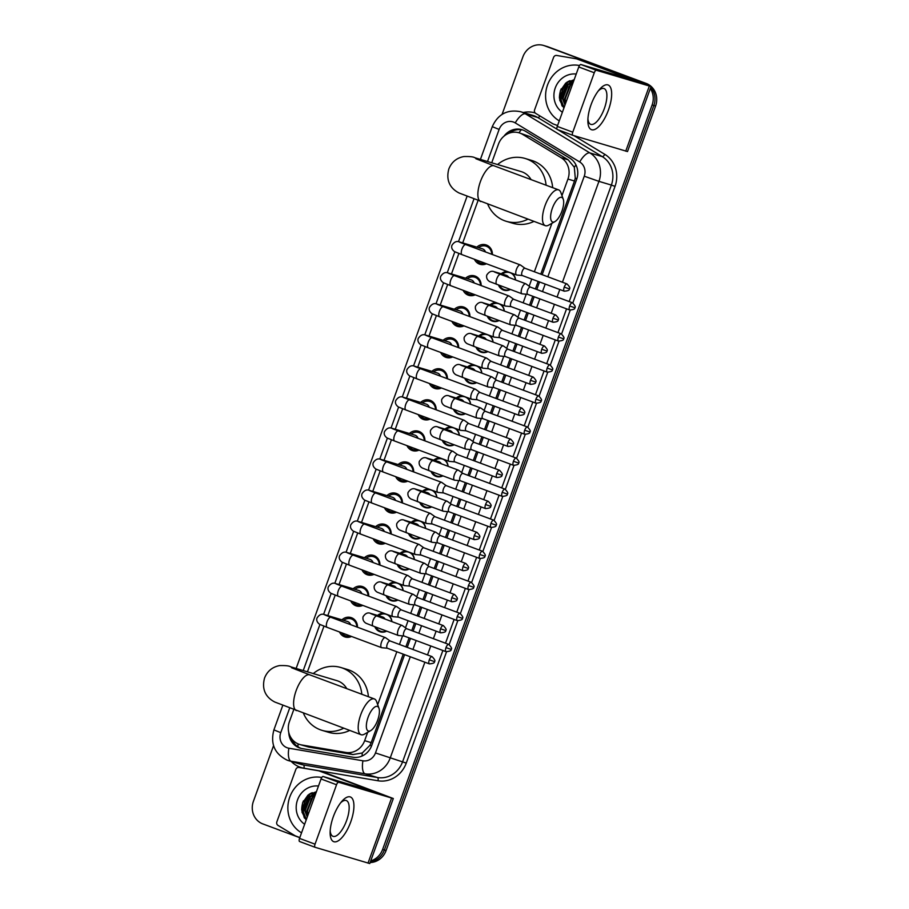 <?xml version="1.0" encoding="UTF-8"?>
<svg xmlns="http://www.w3.org/2000/svg" width="909" height="909" viewBox="0 0 909 909"><rect width="100%" height="100%" fill="white"/><g stroke="black" fill="none" stroke-linecap="round" stroke-linejoin="round"><path stroke-width="1.36" d="M388.529 615.007A9.545 8.817 106.7 0 1 391.87 621.608M386.7 631.13A9.545 8.817 106.7 0 1 380.269 631.823A9.545 8.817 106.7 0 1 379.757 631.653A9.545 8.817 106.7 0 1 374.803 626.699M399.767 583.942A9.545 8.817 106.7 0 1 403.107 590.543M397.937 600.076A9.545 8.817 106.7 0 1 391.518 600.769A9.545 8.817 106.7 0 1 391.006 600.599A9.545 8.817 106.7 0 1 386.052 595.645M411.016 552.888A9.545 8.817 106.7 0 1 414.356 559.49M409.186 569.011A9.545 8.817 106.7 0 1 402.755 569.704A9.545 8.817 106.7 0 1 402.244 569.534A9.545 8.817 106.7 0 1 397.29 564.58M422.253 521.823A9.545 8.817 106.7 0 1 425.594 528.424M420.424 537.958A9.545 8.817 106.7 0 1 414.004 538.651A9.545 8.817 106.7 0 1 413.493 538.48A9.545 8.817 106.7 0 1 408.539 533.526M433.491 490.769A9.545 8.817 106.7 0 1 436.843 497.371M431.673 506.904A9.545 8.817 106.7 0 1 425.242 507.586A9.545 8.817 106.7 0 1 424.73 507.415A9.545 8.817 106.7 0 1 419.776 502.461M444.74 459.704A9.545 8.817 106.7 0 1 448.08 466.317M442.91 475.839A9.545 8.817 106.7 0 1 436.49 476.532A9.545 8.817 106.7 0 1 435.979 476.361A9.545 8.817 106.7 0 1 431.025 471.407M455.977 428.65A9.545 8.817 106.7 0 1 459.329 435.252M454.159 444.785A9.545 8.817 106.7 0 1 447.728 445.478A9.545 8.817 106.7 0 1 447.217 445.308A9.545 8.817 106.7 0 1 442.263 440.342M467.226 397.597A9.545 8.817 106.7 0 1 470.567 404.198M465.397 413.72A9.545 8.817 106.7 0 1 458.977 414.413A9.545 8.817 106.7 0 1 458.466 414.243A9.545 8.817 106.7 0 1 453.5 409.289M478.464 366.532A9.545 8.817 106.7 0 1 481.815 373.133M476.646 382.666A9.545 8.817 106.7 0 1 470.214 383.359A9.545 8.817 106.7 0 1 469.703 383.189A9.545 8.817 106.7 0 1 464.749 378.235M489.712 335.478A9.545 8.817 106.7 0 1 493.053 342.079M487.883 351.613A9.545 8.817 106.7 0 1 481.463 352.294A9.545 8.817 106.7 0 1 480.952 352.124A9.545 8.817 106.7 0 1 475.986 347.17M500.95 304.413A9.545 8.817 106.7 0 1 504.302 311.026M499.132 320.547A9.545 8.817 106.7 0 1 492.701 321.241A9.545 8.817 106.7 0 1 492.189 321.07A9.545 8.817 106.7 0 1 487.235 316.116M512.199 273.359A9.545 8.817 106.7 0 1 515.539 279.961M510.369 289.494A9.545 8.817 106.7 0 1 503.95 290.187A9.545 8.817 106.7 0 1 503.438 290.016A9.545 8.817 106.7 0 1 498.473 285.051M341.943 619.836A10.147 9.385 106.7 0 1 350.942 617.541A10.147 9.385 106.7 0 1 351.488 617.722A10.147 9.385 106.7 0 1 357.476 627.221M351.544 636.459A10.147 9.385 106.7 0 1 345.125 636.993A10.147 9.385 106.7 0 1 344.579 636.811A10.147 9.385 106.7 0 1 339.489 631.971M353.181 588.782A10.147 9.385 106.7 0 1 362.191 586.487A10.147 9.385 106.7 0 1 362.725 586.669A10.147 9.385 106.7 0 1 368.713 596.156M362.793 605.405A10.147 9.385 106.7 0 1 356.362 605.928A10.147 9.385 106.7 0 1 355.817 605.746A10.147 9.385 106.7 0 1 350.726 600.906M364.429 557.728A10.147 9.385 106.7 0 1 373.429 555.422A10.147 9.385 106.7 0 1 373.974 555.604A10.147 9.385 106.7 0 1 379.962 565.103M374.031 574.352A10.147 9.385 106.7 0 1 367.611 574.874A10.147 9.385 106.7 0 1 367.066 574.693A10.147 9.385 106.7 0 1 361.975 569.852M375.667 526.663A10.147 9.385 106.7 0 1 384.666 524.368A10.147 9.385 106.7 0 1 385.211 524.55A10.147 9.385 106.7 0 1 391.2 534.049M385.28 543.287A10.147 9.385 106.7 0 1 378.848 543.821A10.147 9.385 106.7 0 1 378.303 543.639A10.147 9.385 106.7 0 1 373.213 538.798M386.916 495.61A10.147 9.385 106.7 0 1 395.915 493.314A10.147 9.385 106.7 0 1 396.46 493.496A10.147 9.385 106.7 0 1 402.448 502.984M396.517 512.233A10.147 9.385 106.7 0 1 390.097 512.756A10.147 9.385 106.7 0 1 389.552 512.574A10.147 9.385 106.7 0 1 384.462 507.733M398.153 464.544A10.147 9.385 106.7 0 1 407.152 462.249A10.147 9.385 106.7 0 1 407.698 462.431A10.147 9.385 106.7 0 1 413.686 471.93M407.755 481.168A10.147 9.385 106.7 0 1 401.335 481.702A10.147 9.385 106.7 0 1 400.789 481.52A10.147 9.385 106.7 0 1 395.699 476.68M409.402 433.491A10.147 9.385 106.7 0 1 418.401 431.196A10.147 9.385 106.7 0 1 418.947 431.377A10.147 9.385 106.7 0 1 424.935 440.865M419.004 450.114A10.147 9.385 106.7 0 1 412.584 450.637A10.147 9.385 106.7 0 1 412.038 450.455A10.147 9.385 106.7 0 1 406.948 445.615M420.64 402.437A10.147 9.385 106.7 0 1 429.639 400.13A10.147 9.385 106.7 0 1 430.184 400.312A10.147 9.385 106.7 0 1 436.172 409.811M430.241 419.06A10.147 9.385 106.7 0 1 423.821 419.583A10.147 9.385 106.7 0 1 423.276 419.401A10.147 9.385 106.7 0 1 418.185 414.561M431.889 371.372A10.147 9.385 106.7 0 1 440.888 369.077A10.147 9.385 106.7 0 1 441.433 369.259A10.147 9.385 106.7 0 1 447.421 378.746M441.49 387.995A10.147 9.385 106.7 0 1 435.07 388.529A10.147 9.385 106.7 0 1 434.525 388.348A10.147 9.385 106.7 0 1 429.434 383.507M443.126 340.318A10.147 9.385 106.7 0 1 452.125 338.023A10.147 9.385 106.7 0 1 452.671 338.205A10.147 9.385 106.7 0 1 458.659 347.692M452.727 356.942A10.147 9.385 106.7 0 1 446.308 357.464A10.147 9.385 106.7 0 1 445.762 357.282A10.147 9.385 106.7 0 1 440.672 352.442M454.375 309.253A10.147 9.385 106.7 0 1 463.374 306.958A10.147 9.385 106.7 0 1 463.92 307.14A10.147 9.385 106.7 0 1 469.908 316.639M463.976 325.877A10.147 9.385 106.7 0 1 457.557 326.411A10.147 9.385 106.7 0 1 457.011 326.229A10.147 9.385 106.7 0 1 451.921 321.388M465.613 278.199A10.147 9.385 106.7 0 1 474.612 275.904A10.147 9.385 106.7 0 1 475.157 276.086A10.147 9.385 106.7 0 1 481.145 285.574M475.214 294.823A10.147 9.385 106.7 0 1 468.794 295.345A10.147 9.385 106.7 0 1 468.249 295.164A10.147 9.385 106.7 0 1 463.158 290.323M476.85 247.146A10.147 9.385 106.7 0 1 485.861 244.839A10.147 9.385 106.7 0 1 486.406 245.021A10.147 9.385 106.7 0 1 492.394 254.52M486.463 263.769A10.147 9.385 106.7 0 1 480.032 264.292A10.147 9.385 106.7 0 1 479.498 264.11A10.147 9.385 106.7 0 1 474.407 259.27M540.775 274.154L574.488 181.016L575.272 178.164L574.318 167.256L568.205 159.836L529.72 136.509L519.084 132.816A17.896 16.544 -73.3 0 0 498.45 144.167L491.712 162.791M561.955 195.594L567.943 179.062A17.896 16.544 -73.3 0 0 561.126 157.712L522.641 134.396A17.896 16.544 -73.3 0 0 520.039 133.134A17.896 16.544 -73.3 0 0 519.084 132.816M293.766 709.611L289.426 721.587A17.896 16.544 -73.3 0 0 299.8 744.516L308.708 747.062L352.908 754.561L362.293 752.97L369.963 745.312L371.19 742.619L403.221 654.139M405.857 646.844L409.095 637.891M411.743 630.607L414.459 623.085M417.106 615.791L420.344 606.837M422.98 599.542L425.707 592.02M428.344 584.737L431.582 575.772M434.229 568.489L436.945 560.967M439.581 553.672L442.831 544.718M445.467 537.424L448.194 529.902M450.83 522.618L454.068 513.665M456.716 506.37L459.431 498.848M462.067 491.553L465.317 482.599M467.953 475.316L470.68 467.794M473.316 460.499L476.555 451.546M479.191 444.251L481.918 436.729M484.554 429.446L487.803 420.481M490.44 413.197L493.167 405.675M495.803 398.381L499.041 389.427M501.677 382.132L504.404 374.61M507.04 367.327L510.29 358.373M512.926 351.079L515.653 343.557M518.289 336.262L521.527 327.308M524.163 320.025L526.89 312.503M529.527 305.208L532.776 296.254M535.412 288.96L538.139 281.438M299.8 744.516A17.896 16.544 -73.3 0 0 301.629 744.937L345.84 752.447A17.896 16.544 -73.3 0 0 364.645 740.665L367.656 732.347M377.678 704.645L396.824 651.753M399.46 644.47L402.573 635.88M405.482 627.835L408.073 620.699M410.709 613.405L413.822 604.815M416.731 596.77L419.31 589.634M421.946 582.351L425.06 573.761M427.969 565.716L430.559 558.581M433.195 551.286L436.297 542.707M439.217 534.651L441.797 527.527M444.433 520.232L447.546 511.642M450.455 503.597L453.046 496.462M455.682 489.178L458.784 480.588M461.704 472.544L464.283 465.408M466.919 458.113L470.033 449.523M472.941 441.479L475.532 434.343M478.168 427.06L481.27 418.47M484.19 410.425L486.769 403.289M489.406 395.994L492.519 387.416M495.428 379.36L498.007 372.236M500.654 364.941L503.756 356.351M506.677 348.306L509.256 341.17M511.892 333.887L515.005 325.297M517.914 317.252L520.493 310.117M523.141 302.822L526.243 294.232M529.163 286.187L531.742 279.052M534.378 271.768L551.922 223.296M478.032 200.571L462.704 242.908M458.886 253.463L451.466 273.961M447.648 284.528L440.229 305.026M436.4 315.582L428.98 336.08M425.162 346.636L417.742 367.145M413.913 377.701L406.493 398.199M402.676 408.755L395.256 429.253M391.427 439.82L384.007 460.318M380.189 470.873L372.77 491.371M368.94 501.927L361.521 522.436M357.703 532.992L350.283 553.49M346.454 564.046L339.034 584.544M335.216 595.111L327.797 615.609M323.968 626.165L307.447 671.831M501.234 273.802A9.545 8.817 106.7 0 1 507.381 271.564M489.985 304.867A9.545 8.817 106.7 0 1 496.132 302.617M478.748 335.921A9.545 8.817 106.7 0 1 484.895 333.683M467.499 366.986A9.545 8.817 106.7 0 1 473.646 364.736M456.261 398.04A9.545 8.817 106.7 0 1 462.408 395.801M445.012 429.105A9.545 8.817 106.7 0 1 451.159 426.855M433.775 460.159A9.545 8.817 106.7 0 1 439.922 457.909M422.526 491.212A9.545 8.817 106.7 0 1 428.673 488.974M411.288 522.277A9.545 8.817 106.7 0 1 417.436 520.028M400.04 553.331A9.545 8.817 106.7 0 1 406.187 551.093M388.802 584.396A9.545 8.817 106.7 0 1 394.949 582.146M377.565 615.45A9.545 8.817 106.7 0 1 383.7 613.2M650.333 88.503A17.896 16.544 106.7 0 1 652.117 104.978L382.609 849.483L384.348 850.006A17.896 16.544 106.7 0 1 370.383 861.846A17.896 16.544 106.7 0 0 384.348 850.006L653.855 105.501L384.348 850.006L386.086 850.529A17.896 16.544 106.7 0 1 370.133 862.527M502.075 114.386L522.914 56.812A17.896 16.544 106.7 0 1 543.548 45.45A17.896 16.544 106.7 0 1 544.502 45.768L644.436 82.901A17.896 16.544 106.7 0 1 648.924 85.503A17.896 16.544 106.7 0 0 644.436 82.901L546.241 46.291L646.174 83.423A17.896 16.544 106.7 0 1 655.594 106.023L386.086 850.529M650.764 87.309A17.896 16.544 106.7 0 1 653.855 105.501A17.896 16.544 106.7 0 0 650.764 87.309M543.548 45.45L545.286 45.973A17.896 16.544 106.7 0 1 546.241 46.291A17.896 16.544 106.7 0 0 545.286 45.973L547.025 46.495A17.896 16.544 106.7 0 1 547.991 46.814L646.174 83.423M542.162 274.666L576.624 179.459A17.896 16.544 -73.3 0 0 569.807 158.121L525.55 131.305A17.896 16.544 -73.3 0 0 522.948 130.044A17.896 16.544 -73.3 0 0 521.993 129.714A17.896 16.544 -73.3 0 0 503.995 136.168M509.222 133.134A17.896 16.544 106.7 0 1 522.857 130.01M301.686 810.169A23.85 22.055 106.7 0 1 303.436 800.863A23.85 22.055 106.7 0 0 301.686 810.169M559.421 98.183A23.85 22.055 106.7 0 1 561.171 88.866A23.85 22.055 106.7 0 0 559.421 98.183M642.697 82.378A17.896 16.544 106.7 0 1 646.708 84.605M299.777 837.689L262.826 823.918A17.896 16.544 106.7 0 1 253.406 801.318L273.552 745.664M382.609 849.483A17.896 16.544 106.7 0 1 370.736 860.88M304.606 818.259A23.85 22.055 106.7 0 1 303.845 815.282M303.606 813.714A23.85 22.055 106.7 0 1 309.73 793.852M562.341 106.273A23.85 22.055 106.7 0 1 561.58 103.296M561.342 101.717A23.85 22.055 106.7 0 1 567.466 81.867M288.755 732.336A17.896 16.544 -73.3 0 0 300.265 748.164A17.896 16.544 -73.3 0 0 302.095 748.584L352.931 757.22A17.896 16.544 -73.3 0 0 371.747 745.437L404.607 654.662M407.243 647.367L410.482 638.413M413.129 631.119L415.845 623.597M418.481 616.302L421.731 607.348M424.367 600.065L427.094 592.543M429.73 585.248L432.968 576.295M435.616 569L438.331 561.478M440.967 554.195L444.217 545.241M446.853 537.946L449.58 530.424M452.216 523.13L455.454 514.176M458.091 506.881L460.818 499.359M463.454 492.076L466.703 483.122M469.339 475.827L472.066 468.305M474.703 461.011L477.941 452.057M480.577 444.774L483.304 437.252M485.94 429.957L489.19 421.003M491.826 413.709L494.553 406.187M497.189 398.903L500.427 389.938M503.063 382.655L505.79 375.133M508.426 367.838L511.676 358.885M514.312 351.59L517.039 344.068M519.675 336.784L522.914 327.831M525.55 320.536L528.277 313.014M530.913 305.719L534.162 296.766M536.799 289.482L539.514 281.96M301.152 748.391A17.896 16.544 106.7 0 1 291.596 738.631M591.055 104.728A23.85 9.079 -69.6 0 1 599.554 89.389A23.85 9.079 -69.6 0 1 610.643 87.707A23.85 9.079 -69.6 0 1 608.473 109.944A23.85 9.079 -69.6 0 1 595.418 129.146A23.85 9.079 -69.6 0 1 587.862 120.761A23.85 9.079 -69.6 0 1 591.055 104.728M587.918 118.806A19.089 7.261 110.4 0 0 590.714 124.328A19.089 7.261 110.4 0 0 604.349 108.535A19.089 7.261 110.4 0 0 604.042 88.559A19.089 7.261 110.4 0 0 598.327 90.911M557.569 125.567L553.217 123.942A2.977 2.761 -73.3 0 1 552.786 123.738L535.731 113.409A2.977 2.761 -73.3 0 1 534.594 109.853L553.57 57.426A2.977 2.761 -73.3 0 1 556.706 55.46L576.295 58.79A2.977 2.761 -73.3 0 1 576.76 58.915L634.221 80.435L580.874 64.505L596.384 70.277A2.977 1.136 110.4 0 0 594.281 72.754L578.772 66.982A2.977 1.136 -69.6 0 1 580.874 64.505M582.964 60.767A2.977 2.761 106.7 0 1 583.283 60.869L651.049 86.525L596.384 70.277M651.049 86.525L627.505 151.564L572.84 135.316A2.977 1.136 110.4 0 0 572.84 135.316A2.977 1.136 110.4 0 1 572.772 132.18L594.281 72.754M572.784 135.293L557.342 129.532A2.977 1.136 -69.6 0 1 557.308 129.521A2.977 1.136 -69.6 0 1 557.262 126.408L578.772 66.982M559.274 120.852A29.815 27.565 106.7 0 1 547.548 84.946A29.815 27.565 106.7 0 1 579.499 65.516M573.443 81.708L568.352 84.594L562.921 98.502L565.137 104.66M573.568 81.344L567.807 84.423L562.376 98.331L564.989 105.069M572.738 83.662L570.534 85.241L565.091 99.149L565.909 102.524M572.943 83.083L569.988 85.082L564.546 98.99L565.682 103.149M571.511 87.048L567.193 98.967M571.897 85.969L566.784 100.092M562.376 112.284A20.873 19.294 106.7 0 1 555.263 87.934A20.873 19.294 106.7 0 1 576.215 74.038M574.181 79.674L565.75 83.083L560.353 90.809L559.717 100.16L563.875 108.126M573.204 82.378L570.363 84.764M565.171 101.785L565.568 103.467M574.034 80.072L568.193 84.117M568.67 81.196L567.159 82.378L560.626 99.32L564.012 107.751M573.068 82.742L571.841 83.708M569.023 86.73L565.148 99.513M573.954 80.31L569.67 83.06M566.841 86.082L562.966 98.865M569.909 80.651L567.432 82.458L560.898 99.399L564.08 107.557M552.354 208.275A13.124 4.988 110.4 0 0 554.888 221.626A13.124 4.988 110.4 0 0 561.932 211.138A13.124 4.988 110.4 0 0 563.25 199.219A13.124 4.988 110.4 0 0 552.354 208.275M554.888 221.626L548.695 225.125A19.089 7.261 -69.6 0 1 545.309 225.659A19.089 7.261 -69.6 0 1 545.014 205.695A19.089 7.261 -69.6 0 1 558.649 189.89A19.089 7.261 -69.6 0 1 560.853 192.526L563.25 199.219M531.049 179.607A19.089 17.646 -73.3 0 0 522.209 171.949A19.089 17.646 -73.3 0 0 521.187 171.608L474.907 157.757C473.453 156.78 469.76 156.371 463.829 156.553C456.602 157.95 451.614 162.075 448.853 168.926C444.762 183.868 454.114 190.492 459.17 193.038L545.309 225.659M527.936 219.183A32.804 30.327 106.7 0 1 506.313 221.319A32.804 30.327 106.7 0 1 504.552 220.728A32.804 30.327 106.7 0 1 487.724 204.184M497.564 164.54A32.804 30.327 106.7 0 1 525.129 158.473A32.804 30.327 106.7 0 1 526.879 159.064A32.804 30.327 106.7 0 1 546.104 185.22M525.129 158.473L531.651 160.427A32.804 30.327 106.7 0 1 533.413 161.018A32.804 30.327 106.7 0 1 552.672 187.674M533.924 221.41A32.804 30.327 106.7 0 1 512.846 223.273L506.313 221.319M368.088 717.315A13.124 4.988 110.4 0 0 370.622 730.666A13.124 4.988 110.4 0 0 377.667 720.178A13.124 4.988 110.4 0 0 378.973 708.259A13.124 4.988 110.4 0 0 368.088 717.315M370.622 730.666L364.429 734.165A19.089 7.261 -69.6 0 1 361.043 734.699A19.089 7.261 -69.6 0 1 360.737 714.735A19.089 7.261 -69.6 0 1 374.372 698.941A19.089 7.261 -69.6 0 1 376.576 701.566L378.973 708.259M346.772 688.647A19.089 17.646 -73.3 0 0 337.943 681A19.089 17.646 -73.3 0 0 336.921 680.659L290.63 666.797C289.187 665.82 285.494 665.422 279.552 665.593C272.336 666.99 267.348 671.115 264.576 677.966C260.497 692.908 269.837 699.532 274.904 702.078L361.043 734.699M343.67 728.223A32.804 30.327 106.7 0 1 322.047 730.359A32.804 30.327 106.7 0 1 320.286 729.768A32.804 30.327 106.7 0 1 303.447 713.235M313.287 673.58A32.804 30.327 106.7 0 1 340.852 667.513A32.804 30.327 106.7 0 1 342.613 668.104A32.804 30.327 106.7 0 1 361.827 694.26M340.852 667.513L347.386 669.467A32.804 30.327 106.7 0 1 349.147 670.058A32.804 30.327 106.7 0 1 368.406 696.714M349.647 730.461A32.804 30.327 106.7 0 1 328.569 732.313L322.047 730.359M491.712 254.27A8.942 8.272 -73.3 0 0 486.429 246.294A8.942 8.272 -73.3 0 0 485.951 246.123A8.942 8.272 -73.3 0 0 478.588 247.657M476.532 260.065A8.942 8.272 -73.3 0 0 480.338 263.11A8.942 8.272 -73.3 0 0 480.816 263.269A8.942 8.272 -73.3 0 0 485.19 263.292M485.486 251.941A5.363 4.965 -73.3 0 0 482.304 248.771L459.488 241.942A5.363 4.965 -73.3 0 1 461.113 242.805M520.664 265.212A5.363 2.045 110.4 0 0 520.471 265.019A5.363 2.045 110.4 0 0 520.278 264.917A5.363 2.045 110.4 0 0 520.232 264.905A5.363 2.045 110.4 0 0 516.448 269.359A5.363 2.045 110.4 0 0 516.528 274.972A5.363 2.045 110.4 0 0 516.585 274.995A5.363 2.045 110.4 0 0 516.732 275.018A5.363 2.045 110.4 0 0 516.903 275.018M525.061 268.314A3.875 1.477 110.4 0 0 524.925 268.246A3.875 1.477 110.4 0 0 524.891 268.235A3.875 1.477 110.4 0 0 522.164 271.45A3.875 1.477 110.4 0 0 522.221 275.507A3.875 1.477 110.4 0 0 522.255 275.518A3.875 1.477 110.4 0 0 522.368 275.541M480.463 285.324A8.942 8.272 -73.3 0 0 475.18 277.347A8.942 8.272 -73.3 0 0 474.703 277.188A8.942 8.272 -73.3 0 0 467.34 278.711M465.283 291.119A8.942 8.272 -73.3 0 0 469.101 294.164A8.942 8.272 -73.3 0 0 469.578 294.323A8.942 8.272 -73.3 0 0 473.941 294.346M474.248 283.006A5.363 4.965 -73.3 0 0 471.067 279.836L448.251 273.007A5.363 4.965 -73.3 0 1 449.864 273.87M509.426 296.266A5.363 2.045 110.4 0 0 509.222 296.073A5.363 2.045 110.4 0 0 509.04 295.97A5.363 2.045 110.4 0 0 508.995 295.959A5.363 2.045 110.4 0 0 505.199 300.413A5.363 2.045 110.4 0 0 505.29 306.038A5.363 2.045 110.4 0 0 505.336 306.049A5.363 2.045 110.4 0 0 505.495 306.083A5.363 2.045 110.4 0 0 505.665 306.083M513.824 299.368A3.875 1.477 110.4 0 0 513.687 299.3A3.875 1.477 110.4 0 0 513.653 299.288A3.875 1.477 110.4 0 0 510.915 302.504A3.875 1.477 110.4 0 0 510.972 306.56A3.875 1.477 110.4 0 0 511.017 306.572A3.875 1.477 110.4 0 0 511.131 306.594M469.226 316.377A8.942 8.272 -73.3 0 0 463.942 308.401A8.942 8.272 -73.3 0 0 463.465 308.242A8.942 8.272 -73.3 0 0 456.102 309.776M454.046 322.172A8.942 8.272 -73.3 0 0 457.852 325.229A8.942 8.272 -73.3 0 0 458.329 325.388A8.942 8.272 -73.3 0 0 462.704 325.399M462.999 314.059A5.363 4.965 -73.3 0 0 459.829 310.889L437.002 304.061A5.363 4.965 -73.3 0 1 438.627 304.924M498.177 327.331A5.363 2.045 110.4 0 0 497.984 327.138A5.363 2.045 110.4 0 0 497.791 327.035A5.363 2.045 110.4 0 0 497.746 327.013A5.363 2.045 110.4 0 0 493.962 331.478A5.363 2.045 110.4 0 0 494.041 337.091A5.363 2.045 110.4 0 0 494.098 337.114A5.363 2.045 110.4 0 0 494.246 337.137A5.363 2.045 110.4 0 0 494.416 337.137M502.575 330.433A3.875 1.477 110.4 0 0 502.438 330.353A3.875 1.477 110.4 0 0 502.404 330.342A3.875 1.477 110.4 0 0 499.677 333.569A3.875 1.477 110.4 0 0 499.734 337.625A3.875 1.477 110.4 0 0 499.768 337.637A3.875 1.477 110.4 0 0 499.882 337.659M457.977 347.443A8.942 8.272 -73.3 0 0 452.693 339.466A8.942 8.272 -73.3 0 0 452.216 339.307A8.942 8.272 -73.3 0 0 444.853 340.83M442.797 353.237A8.942 8.272 -73.3 0 0 446.614 356.283A8.942 8.272 -73.3 0 0 447.092 356.442A8.942 8.272 -73.3 0 0 451.455 356.464M451.762 345.125A5.363 4.965 -73.3 0 0 448.58 341.943L425.764 335.114A5.363 4.965 -73.3 0 1 427.378 335.978M486.94 358.385A5.363 2.045 110.4 0 0 486.735 358.191A5.363 2.045 110.4 0 0 486.554 358.089A5.363 2.045 110.4 0 0 486.508 358.078A5.363 2.045 110.4 0 0 482.713 362.532A5.363 2.045 110.4 0 0 482.804 368.145A5.363 2.045 110.4 0 0 482.849 368.168A5.363 2.045 110.4 0 0 483.009 368.202A5.363 2.045 110.4 0 0 483.179 368.202M491.337 361.487A3.875 1.477 110.4 0 0 491.201 361.418A3.875 1.477 110.4 0 0 491.167 361.407A3.875 1.477 110.4 0 0 488.428 364.623A3.875 1.477 110.4 0 0 488.485 368.679A3.875 1.477 110.4 0 0 488.531 368.69A3.875 1.477 110.4 0 0 488.644 368.713M446.739 378.496A8.942 8.272 -73.3 0 0 441.456 370.52A8.942 8.272 -73.3 0 0 440.979 370.361A8.942 8.272 -73.3 0 0 433.616 371.895M431.559 384.291A8.942 8.272 -73.3 0 0 435.366 387.336A8.942 8.272 -73.3 0 0 435.843 387.495A8.942 8.272 -73.3 0 0 440.217 387.518M440.513 376.178A5.363 4.965 -73.3 0 0 437.343 373.008L414.515 366.179A5.363 4.965 -73.3 0 1 416.14 367.043M475.691 389.45A5.363 2.045 110.4 0 0 475.498 389.245A5.363 2.045 110.4 0 0 475.305 389.154A5.363 2.045 110.4 0 0 475.259 389.132A5.363 2.045 110.4 0 0 471.476 393.597A5.363 2.045 110.4 0 0 471.555 399.21A5.363 2.045 110.4 0 0 471.612 399.221A5.363 2.045 110.4 0 0 471.771 399.256A5.363 2.045 110.4 0 0 471.93 399.256M480.088 392.552A3.875 1.477 110.4 0 0 479.952 392.472A3.875 1.477 110.4 0 0 479.918 392.461A3.875 1.477 110.4 0 0 477.191 395.688A3.875 1.477 110.4 0 0 477.248 399.744A3.875 1.477 110.4 0 0 477.282 399.755A3.875 1.477 110.4 0 0 477.395 399.778M435.502 409.561A8.942 8.272 -73.3 0 0 430.207 401.585A8.942 8.272 -73.3 0 0 429.73 401.414A8.942 8.272 -73.3 0 0 422.367 402.948M420.31 415.356A8.942 8.272 -73.3 0 0 424.128 418.401A8.942 8.272 -73.3 0 0 424.605 418.56A8.942 8.272 -73.3 0 0 428.968 418.583M429.275 407.232A5.363 4.965 -73.3 0 0 426.094 404.062L403.278 397.233A5.363 4.965 -73.3 0 1 404.891 398.097M464.454 420.503A5.363 2.045 110.4 0 0 464.249 420.31A5.363 2.045 110.4 0 0 464.067 420.208A5.363 2.045 110.4 0 0 460.227 424.651A5.363 2.045 110.4 0 0 460.318 430.264A5.363 2.045 110.4 0 0 460.363 430.287A5.363 2.045 110.4 0 0 460.522 430.309A5.363 2.045 110.4 0 0 460.693 430.309M468.851 423.605A3.875 1.477 110.4 0 0 468.714 423.537A3.875 1.477 110.4 0 0 465.942 426.741A3.875 1.477 110.4 0 0 466.01 430.798A3.875 1.477 110.4 0 0 466.158 430.832M464.067 420.208A5.363 2.045 110.4 0 0 464.022 420.197L409.595 399.903A5.363 2.045 110.4 0 0 405.766 404.346A5.363 2.045 110.4 0 0 405.653 404.664A5.363 2.045 110.4 0 0 405.846 409.959L460.318 430.264M468.714 423.537A3.875 1.477 110.4 0 0 468.68 423.526L510.778 439.217A3.875 1.477 110.4 0 0 508.017 442.422A3.875 1.477 110.4 0 0 508.074 446.478L466.01 430.798A3.875 1.477 110.4 0 0 466.044 430.809M424.253 440.615A8.942 8.272 -73.3 0 0 418.969 432.639A8.942 8.272 -73.3 0 0 418.492 432.479A8.942 8.272 -73.3 0 0 411.129 434.013M409.073 446.41A8.942 8.272 -73.3 0 0 412.879 449.455A8.942 8.272 -73.3 0 0 413.356 449.614A8.942 8.272 -73.3 0 0 417.731 449.637M418.026 438.297A5.363 4.965 -73.3 0 0 414.856 435.127L392.04 428.298A5.363 4.965 -73.3 0 1 393.654 429.162M453.205 451.557A5.363 2.045 110.4 0 0 453.012 451.364A5.363 2.045 110.4 0 0 452.818 451.262A5.363 2.045 110.4 0 0 448.989 455.704A5.363 2.045 110.4 0 0 449.069 461.329A5.363 2.045 110.4 0 0 449.126 461.34A5.363 2.045 110.4 0 0 449.285 461.374A5.363 2.045 110.4 0 0 449.444 461.374M457.602 454.659A3.875 1.477 110.4 0 0 457.466 454.591A3.875 1.477 110.4 0 0 457.432 454.58A3.875 1.477 110.4 0 0 454.705 457.795A3.875 1.477 110.4 0 0 454.761 461.852A3.875 1.477 110.4 0 0 454.795 461.863A3.875 1.477 110.4 0 0 454.909 461.886M452.818 451.262A5.363 2.045 110.4 0 0 452.773 451.25L398.358 430.957A5.363 2.045 110.4 0 0 394.517 435.4A5.363 2.045 110.4 0 0 394.404 435.718A5.363 2.045 110.4 0 0 394.597 441.013L449.069 461.329M413.016 471.669A8.942 8.272 -73.3 0 0 407.732 463.692A8.942 8.272 -73.3 0 0 407.243 463.533A8.942 8.272 -73.3 0 0 399.88 465.067M397.824 477.475A8.942 8.272 -73.3 0 0 401.642 480.52A8.942 8.272 -73.3 0 0 402.119 480.679A8.942 8.272 -73.3 0 0 406.482 480.702M406.789 469.351A5.363 4.965 -73.3 0 0 403.607 466.181L380.791 459.352A5.363 4.965 -73.3 0 1 382.405 460.215M441.967 482.622A5.363 2.045 110.4 0 0 441.763 482.429A5.363 2.045 110.4 0 0 441.581 482.327A5.363 2.045 110.4 0 0 441.535 482.304A5.363 2.045 110.4 0 0 437.74 486.769A5.363 2.045 110.4 0 0 437.831 492.383A5.363 2.045 110.4 0 0 438.036 492.428A5.363 2.045 110.4 0 0 438.206 492.428M437.831 492.383A5.363 2.045 110.4 0 0 437.877 492.405L383.359 472.078A5.363 2.045 110.4 0 1 383.166 466.772A5.363 2.045 110.4 0 1 383.28 466.453A5.363 2.045 110.4 0 1 387.109 462.011L380.962 459.613M446.364 485.724A3.875 1.477 110.4 0 0 446.228 485.645A3.875 1.477 110.4 0 0 443.456 488.86A3.875 1.477 110.4 0 0 443.524 492.917A3.875 1.477 110.4 0 0 443.672 492.951M446.228 485.645A3.875 1.477 110.4 0 0 446.194 485.633L488.292 501.336A3.875 1.477 110.4 0 0 485.531 504.54A3.875 1.477 110.4 0 0 485.588 508.597L443.524 492.917A3.875 1.477 110.4 0 0 443.558 492.928M401.767 502.734A8.942 8.272 -73.3 0 0 396.483 494.757A8.942 8.272 -73.3 0 0 396.006 494.598A8.942 8.272 -73.3 0 0 388.643 496.121M386.586 508.529A8.942 8.272 -73.3 0 0 390.393 511.574A8.942 8.272 -73.3 0 0 390.87 511.733A8.942 8.272 -73.3 0 0 395.245 511.756M395.54 500.416A5.363 4.965 -73.3 0 0 392.37 497.246L369.554 490.406A5.363 4.965 -73.3 0 1 371.167 491.269M430.718 513.676A5.363 2.045 110.4 0 0 430.525 513.483A5.363 2.045 110.4 0 0 430.332 513.38A5.363 2.045 110.4 0 0 430.287 513.369A5.363 2.045 110.4 0 0 426.503 517.823A5.363 2.045 110.4 0 0 426.582 523.448A5.363 2.045 110.4 0 0 426.639 523.459A5.363 2.045 110.4 0 0 426.798 523.493A5.363 2.045 110.4 0 0 426.957 523.493M435.116 516.778A3.875 1.477 110.4 0 0 434.979 516.71A3.875 1.477 110.4 0 0 432.218 519.914A3.875 1.477 110.4 0 0 432.275 523.97A3.875 1.477 110.4 0 0 432.423 524.004M434.979 516.71A3.875 1.477 110.4 0 0 434.945 516.698L477.055 532.39A3.875 1.477 110.4 0 0 474.282 535.606A3.875 1.477 110.4 0 0 474.339 539.662L432.275 523.97A3.875 1.477 110.4 0 0 432.309 523.982M390.529 533.788A8.942 8.272 -73.3 0 0 385.246 525.811A8.942 8.272 -73.3 0 0 384.757 525.652A8.942 8.272 -73.3 0 0 377.394 527.186M375.337 539.582A8.942 8.272 -73.3 0 0 379.155 542.628A8.942 8.272 -73.3 0 0 379.632 542.798A8.942 8.272 -73.3 0 0 383.996 542.809M384.302 531.47A5.363 4.965 -73.3 0 0 381.121 528.299L358.305 521.471A5.363 4.965 -73.3 0 1 359.919 522.334M419.481 544.741A5.363 2.045 110.4 0 0 419.276 544.548A5.363 2.045 110.4 0 0 419.094 544.446A5.363 2.045 110.4 0 0 419.049 544.423A5.363 2.045 110.4 0 0 415.265 548.888A5.363 2.045 110.4 0 0 415.345 554.501A5.363 2.045 110.4 0 0 415.39 554.513A5.363 2.045 110.4 0 0 415.549 554.547A5.363 2.045 110.4 0 0 415.72 554.547M423.878 547.843A3.875 1.477 110.4 0 0 423.742 547.763A3.875 1.477 110.4 0 0 423.708 547.752A3.875 1.477 110.4 0 0 420.969 550.979A3.875 1.477 110.4 0 0 421.037 555.035A3.875 1.477 110.4 0 0 421.072 555.047A3.875 1.477 110.4 0 0 421.185 555.069M379.28 564.853A8.942 8.272 -73.3 0 0 373.997 556.876A8.942 8.272 -73.3 0 0 373.519 556.706A8.942 8.272 -73.3 0 0 366.157 558.24M364.1 570.647A8.942 8.272 -73.3 0 0 367.906 573.693A8.942 8.272 -73.3 0 0 368.384 573.852A8.942 8.272 -73.3 0 0 372.758 573.874M373.065 562.523A5.363 4.965 -73.3 0 0 369.883 559.353L347.068 552.524A5.363 4.965 -73.3 0 1 348.681 553.388M408.232 575.795A5.363 2.045 110.4 0 0 408.039 575.602A5.363 2.045 110.4 0 0 407.857 575.499A5.363 2.045 110.4 0 0 407.8 575.488A5.363 2.045 110.4 0 0 404.016 579.942A5.363 2.045 110.4 0 0 404.096 585.555A5.363 2.045 110.4 0 0 404.153 585.578A5.363 2.045 110.4 0 0 404.312 585.601A5.363 2.045 110.4 0 0 404.471 585.601M412.629 578.897A3.875 1.477 110.4 0 0 412.504 578.828A3.875 1.477 110.4 0 0 412.459 578.817A3.875 1.477 110.4 0 0 409.732 582.033A3.875 1.477 110.4 0 0 409.789 586.089A3.875 1.477 110.4 0 0 409.823 586.1A3.875 1.477 110.4 0 0 409.936 586.123M368.043 595.906A8.942 8.272 -73.3 0 0 362.759 587.93A8.942 8.272 -73.3 0 0 362.271 587.771A8.942 8.272 -73.3 0 0 354.908 589.305M352.862 601.701A8.942 8.272 -73.3 0 0 356.669 604.746A8.942 8.272 -73.3 0 0 357.146 604.905A8.942 8.272 -73.3 0 0 361.509 604.928M361.816 593.588A5.363 4.965 -73.3 0 0 358.635 590.418L335.819 583.589A5.363 4.965 -73.3 0 1 337.432 584.453M396.994 606.848A5.363 2.045 110.4 0 0 396.79 606.655A5.363 2.045 110.4 0 0 396.608 606.564A5.363 2.045 110.4 0 0 396.563 606.542A5.363 2.045 110.4 0 0 392.779 611.007A5.363 2.045 110.4 0 0 392.858 616.62A5.363 2.045 110.4 0 0 392.904 616.632A5.363 2.045 110.4 0 0 393.063 616.666A5.363 2.045 110.4 0 0 393.233 616.666M401.392 609.95A3.875 1.477 110.4 0 0 401.255 609.882A3.875 1.477 110.4 0 0 401.221 609.871A3.875 1.477 110.4 0 0 398.483 613.086A3.875 1.477 110.4 0 0 398.551 617.143A3.875 1.477 110.4 0 0 398.585 617.154A3.875 1.477 110.4 0 0 398.699 617.177M356.794 626.96A8.942 8.272 -73.3 0 0 351.51 618.984A8.942 8.272 -73.3 0 0 351.033 618.824A8.942 8.272 -73.3 0 0 343.67 620.358M341.614 632.766A8.942 8.272 -73.3 0 0 345.42 635.811A8.942 8.272 -73.3 0 0 345.897 635.97A8.942 8.272 -73.3 0 0 350.272 635.993M350.579 624.642A5.363 4.965 -73.3 0 0 347.397 621.472L324.581 614.643A5.363 4.965 -73.3 0 1 326.195 615.507M385.757 637.913A5.363 2.045 110.4 0 0 385.552 637.72A5.363 2.045 110.4 0 0 385.371 637.618A5.363 2.045 110.4 0 0 385.314 637.607A5.363 2.045 110.4 0 0 381.53 642.061A5.363 2.045 110.4 0 0 381.621 647.674A5.363 2.045 110.4 0 0 381.666 647.697A5.363 2.045 110.4 0 0 381.825 647.719A5.363 2.045 110.4 0 0 381.985 647.719M390.143 641.015A3.875 1.477 110.4 0 0 390.018 640.936A3.875 1.477 110.4 0 0 389.972 640.925A3.875 1.477 110.4 0 0 387.245 644.151A3.875 1.477 110.4 0 0 387.302 648.208A3.875 1.477 110.4 0 0 387.336 648.219A3.875 1.477 110.4 0 0 387.45 648.242M515.403 279.915A8.942 8.272 -73.3 0 0 510.165 272.757A8.942 8.272 -73.3 0 0 509.676 272.598A8.942 8.272 -73.3 0 0 502.313 274.132M499.677 285.506A8.942 8.272 -73.3 0 0 504.075 289.585A8.942 8.272 -73.3 0 0 504.552 289.744A8.942 8.272 -73.3 0 0 510.029 289.357M508.779 277.438A5.363 4.965 -73.3 0 0 506.04 275.245L494.28 271.723A5.363 4.965 -73.3 0 1 495.905 272.586M526.106 284.051A5.363 2.045 110.4 0 0 525.902 283.858A5.363 2.045 110.4 0 0 525.72 283.756A5.363 2.045 110.4 0 0 525.675 283.744A5.363 2.045 110.4 0 0 521.891 288.198A5.363 2.045 110.4 0 0 521.971 293.812A5.363 2.045 110.4 0 0 522.175 293.857A5.363 2.045 110.4 0 0 522.345 293.857M521.971 293.812A5.363 2.045 110.4 0 0 522.016 293.834L489.712 281.62C487.213 280.097 486.224 277.949 486.713 275.154C488.94 271.7 491.462 270.564 494.28 271.723M530.504 287.153A3.875 1.477 110.4 0 0 530.367 287.085A3.875 1.477 110.4 0 0 527.595 290.289A3.875 1.477 110.4 0 0 527.663 294.346A3.875 1.477 110.4 0 0 527.811 294.38M530.367 287.085A3.875 1.477 110.4 0 0 530.333 287.074L572.431 302.765A3.875 1.477 110.4 0 0 569.67 305.969A3.875 1.477 110.4 0 0 569.727 310.026L527.663 294.346A3.875 1.477 110.4 0 0 527.697 294.357M504.165 310.969A8.942 8.272 -73.3 0 0 498.916 303.822A8.942 8.272 -73.3 0 0 498.439 303.663A8.942 8.272 -73.3 0 0 491.076 305.185M488.428 316.559A8.942 8.272 -73.3 0 0 492.826 320.638A8.942 8.272 -73.3 0 0 493.303 320.797A8.942 8.272 -73.3 0 0 498.78 320.423M497.541 308.503A5.363 4.965 -73.3 0 0 494.803 306.31L483.043 302.788A5.363 4.965 -73.3 0 1 484.656 303.651M514.858 315.105A5.363 2.045 110.4 0 0 514.664 314.912A5.363 2.045 110.4 0 0 514.483 314.809A5.363 2.045 110.4 0 0 514.426 314.798A5.363 2.045 110.4 0 0 510.642 319.252A5.363 2.045 110.4 0 0 510.722 324.877A5.363 2.045 110.4 0 0 510.778 324.888A5.363 2.045 110.4 0 0 510.938 324.922A5.363 2.045 110.4 0 0 511.097 324.922M519.255 318.207A3.875 1.477 110.4 0 0 519.119 318.139A3.875 1.477 110.4 0 0 516.357 321.343A3.875 1.477 110.4 0 0 516.414 325.399A3.875 1.477 110.4 0 0 516.562 325.433M519.119 318.139A3.875 1.477 110.4 0 0 519.084 318.127L561.194 333.819A3.875 1.477 110.4 0 0 558.421 337.034A3.875 1.477 110.4 0 0 558.478 341.091L516.414 325.399A3.875 1.477 110.4 0 0 516.448 325.411M492.917 342.023A8.942 8.272 -73.3 0 0 487.678 334.876A8.942 8.272 -73.3 0 0 487.19 334.717A8.942 8.272 -73.3 0 0 479.827 336.25M477.191 347.624A8.942 8.272 -73.3 0 0 481.588 351.692A8.942 8.272 -73.3 0 0 482.065 351.863A8.942 8.272 -73.3 0 0 487.542 351.476M486.292 339.557A5.363 4.965 -73.3 0 0 483.554 337.364L471.805 333.842A5.363 4.965 -73.3 0 1 473.419 334.705M503.62 346.17A5.363 2.045 110.4 0 0 503.416 345.977A5.363 2.045 110.4 0 0 503.234 345.874A5.363 2.045 110.4 0 0 503.188 345.852A5.363 2.045 110.4 0 0 499.405 350.317A5.363 2.045 110.4 0 0 499.484 355.93A5.363 2.045 110.4 0 0 499.53 355.953A5.363 2.045 110.4 0 0 499.689 355.976A5.363 2.045 110.4 0 0 499.859 355.976M508.017 349.272A3.875 1.477 110.4 0 0 507.881 349.192A3.875 1.477 110.4 0 0 507.847 349.181A3.875 1.477 110.4 0 0 505.109 352.408A3.875 1.477 110.4 0 0 505.177 356.464A3.875 1.477 110.4 0 0 505.211 356.476A3.875 1.477 110.4 0 0 505.324 356.498M481.679 373.088A8.942 8.272 -73.3 0 0 476.43 365.941A8.942 8.272 -73.3 0 0 475.952 365.782A8.942 8.272 -73.3 0 0 468.589 367.304M465.942 378.678A8.942 8.272 -73.3 0 0 470.339 382.757A8.942 8.272 -73.3 0 0 470.817 382.916A8.942 8.272 -73.3 0 0 476.293 382.541M475.055 370.622A5.363 4.965 -73.3 0 0 472.316 368.418L460.556 364.907A5.363 4.965 -73.3 0 1 462.17 365.77M492.383 377.224A5.363 2.045 110.4 0 0 492.178 377.03A5.363 2.045 110.4 0 0 491.996 376.928A5.363 2.045 110.4 0 0 491.939 376.917A5.363 2.045 110.4 0 0 488.156 381.371A5.363 2.045 110.4 0 0 488.235 386.995A5.363 2.045 110.4 0 0 488.292 387.007A5.363 2.045 110.4 0 0 488.451 387.041A5.363 2.045 110.4 0 0 488.61 387.041M496.768 380.326A3.875 1.477 110.4 0 0 496.644 380.257A3.875 1.477 110.4 0 0 496.598 380.246A3.875 1.477 110.4 0 0 493.871 383.462A3.875 1.477 110.4 0 0 493.928 387.518A3.875 1.477 110.4 0 0 493.962 387.529A3.875 1.477 110.4 0 0 494.076 387.552M470.43 404.141A8.942 8.272 -73.3 0 0 465.192 396.994A8.942 8.272 -73.3 0 0 464.715 396.835A8.942 8.272 -73.3 0 0 457.341 398.369M454.705 409.732A8.942 8.272 -73.3 0 0 459.102 413.811A8.942 8.272 -73.3 0 0 459.579 413.97A8.942 8.272 -73.3 0 0 465.056 413.595M463.817 401.676A5.363 4.965 -73.3 0 0 461.068 399.483L449.319 395.96A5.363 4.965 -73.3 0 1 450.932 396.824M481.134 408.289A5.363 2.045 110.4 0 0 480.929 408.096A5.363 2.045 110.4 0 0 480.747 407.993A5.363 2.045 110.4 0 0 480.702 407.971A5.363 2.045 110.4 0 0 476.918 412.436A5.363 2.045 110.4 0 0 476.998 418.049A5.363 2.045 110.4 0 0 477.043 418.06A5.363 2.045 110.4 0 0 477.202 418.095A5.363 2.045 110.4 0 0 477.373 418.095M485.531 411.391A3.875 1.477 110.4 0 0 485.395 411.311A3.875 1.477 110.4 0 0 485.361 411.3A3.875 1.477 110.4 0 0 482.622 414.527A3.875 1.477 110.4 0 0 482.69 418.583A3.875 1.477 110.4 0 0 482.724 418.594A3.875 1.477 110.4 0 0 482.838 418.617M459.193 435.206A8.942 8.272 -73.3 0 0 453.943 428.059A8.942 8.272 -73.3 0 0 453.466 427.889A8.942 8.272 -73.3 0 0 446.103 429.423M443.456 440.797A8.942 8.272 -73.3 0 0 447.853 444.876A8.942 8.272 -73.3 0 0 448.342 445.035A8.942 8.272 -73.3 0 0 453.807 444.649M452.568 432.729A5.363 4.965 -73.3 0 0 449.83 430.536L438.07 427.025A5.363 4.965 -73.3 0 1 439.683 427.878M469.896 439.342A5.363 2.045 110.4 0 0 469.692 439.149A5.363 2.045 110.4 0 0 469.51 439.047A5.363 2.045 110.4 0 0 469.453 439.036A5.363 2.045 110.4 0 0 465.669 443.49A5.363 2.045 110.4 0 0 465.76 449.103A5.363 2.045 110.4 0 0 465.806 449.126A5.363 2.045 110.4 0 0 465.965 449.148A5.363 2.045 110.4 0 0 466.124 449.148M474.282 442.444A3.875 1.477 110.4 0 0 474.157 442.376A3.875 1.477 110.4 0 0 474.112 442.365A3.875 1.477 110.4 0 0 471.385 445.58A3.875 1.477 110.4 0 0 471.441 449.637A3.875 1.477 110.4 0 0 471.476 449.648A3.875 1.477 110.4 0 0 471.589 449.671M447.944 466.26A8.942 8.272 -73.3 0 0 442.706 459.113A8.942 8.272 -73.3 0 0 442.228 458.954A8.942 8.272 -73.3 0 0 434.854 460.488M432.218 471.851A8.942 8.272 -73.3 0 0 436.615 475.93A8.942 8.272 -73.3 0 0 437.093 476.089A8.942 8.272 -73.3 0 0 442.569 475.714M441.331 463.795A5.363 4.965 -73.3 0 0 438.581 461.602L426.832 458.079A5.363 4.965 -73.3 0 1 428.446 458.943M458.647 470.396A5.363 2.045 110.4 0 0 458.454 470.203A5.363 2.045 110.4 0 0 458.261 470.112A5.363 2.045 110.4 0 0 458.216 470.089A5.363 2.045 110.4 0 0 454.432 474.555A5.363 2.045 110.4 0 0 454.511 480.168A5.363 2.045 110.4 0 0 454.557 480.179A5.363 2.045 110.4 0 0 454.716 480.213A5.363 2.045 110.4 0 0 454.886 480.213M463.045 473.498A3.875 1.477 110.4 0 0 462.908 473.43A3.875 1.477 110.4 0 0 462.874 473.419A3.875 1.477 110.4 0 0 460.136 476.634A3.875 1.477 110.4 0 0 460.204 480.691A3.875 1.477 110.4 0 0 460.238 480.702A3.875 1.477 110.4 0 0 460.352 480.725M436.706 497.314A8.942 8.272 -73.3 0 0 431.457 490.167A8.942 8.272 -73.3 0 0 430.98 490.008A8.942 8.272 -73.3 0 0 423.617 491.542M420.969 502.916A8.942 8.272 -73.3 0 0 425.367 506.995A8.942 8.272 -73.3 0 0 425.855 507.154A8.942 8.272 -73.3 0 0 431.321 506.767M430.082 494.848A5.363 4.965 -73.3 0 0 427.344 492.655L415.583 489.133A5.363 4.965 -73.3 0 1 417.197 489.996M447.41 501.461A5.363 2.045 110.4 0 0 447.205 501.268A5.363 2.045 110.4 0 0 447.023 501.166A5.363 2.045 110.4 0 0 446.967 501.154A5.363 2.045 110.4 0 0 443.183 505.609A5.363 2.045 110.4 0 0 443.274 511.222A5.363 2.045 110.4 0 0 443.319 511.244A5.363 2.045 110.4 0 0 443.478 511.267A5.363 2.045 110.4 0 0 443.637 511.267M451.796 504.563A3.875 1.477 110.4 0 0 451.671 504.484A3.875 1.477 110.4 0 0 448.898 507.699A3.875 1.477 110.4 0 0 448.955 511.756A3.875 1.477 110.4 0 0 448.989 511.767A3.875 1.477 110.4 0 0 449.103 511.79M451.671 504.484A3.875 1.477 110.4 0 0 451.637 504.472L493.735 520.175A3.875 1.477 110.4 0 0 490.962 523.379A3.875 1.477 110.4 0 0 491.03 527.436L448.955 511.756M425.457 528.379A8.942 8.272 -73.3 0 0 420.219 521.232A8.942 8.272 -73.3 0 0 419.742 521.073A8.942 8.272 -73.3 0 0 412.368 522.595M409.732 533.969A8.942 8.272 -73.3 0 0 414.129 538.048A8.942 8.272 -73.3 0 0 414.606 538.208A8.942 8.272 -73.3 0 0 420.083 537.833M418.844 525.913A5.363 4.965 -73.3 0 0 416.095 523.709L404.346 520.198A5.363 4.965 -73.3 0 1 405.959 521.062M436.161 532.515A5.363 2.045 110.4 0 0 435.968 532.322A5.363 2.045 110.4 0 0 435.775 532.219A5.363 2.045 110.4 0 0 431.945 536.662A5.363 2.045 110.4 0 0 432.025 542.287A5.363 2.045 110.4 0 0 432.07 542.298A5.363 2.045 110.4 0 0 432.229 542.332A5.363 2.045 110.4 0 0 432.4 542.332M440.558 535.617A3.875 1.477 110.4 0 0 440.422 535.549A3.875 1.477 110.4 0 0 440.388 535.537A3.875 1.477 110.4 0 0 437.649 538.753A3.875 1.477 110.4 0 0 437.718 542.809A3.875 1.477 110.4 0 0 437.752 542.821A3.875 1.477 110.4 0 0 437.865 542.843M435.775 532.219A5.363 2.045 110.4 0 0 435.729 532.208L410.663 522.857A5.363 2.045 110.4 0 0 406.823 527.3A5.363 2.045 110.4 0 0 406.709 527.618A5.363 2.045 110.4 0 0 406.914 532.913L432.025 542.287M414.22 559.433A8.942 8.272 -73.3 0 0 408.97 552.286A8.942 8.272 -73.3 0 0 408.493 552.127A8.942 8.272 -73.3 0 0 401.13 553.661M398.483 565.023A8.942 8.272 -73.3 0 0 402.88 569.102A8.942 8.272 -73.3 0 0 403.369 569.273A8.942 8.272 -73.3 0 0 408.834 568.886M407.596 556.967A5.363 4.965 -73.3 0 0 404.857 554.774L393.097 551.252A5.363 4.965 -73.3 0 1 394.711 552.115M424.923 563.58A5.363 2.045 110.4 0 0 424.719 563.387A5.363 2.045 110.4 0 0 424.537 563.285A5.363 2.045 110.4 0 0 424.48 563.262A5.363 2.045 110.4 0 0 420.697 567.727A5.363 2.045 110.4 0 0 420.787 573.34A5.363 2.045 110.4 0 0 420.992 573.386A5.363 2.045 110.4 0 0 421.151 573.386M420.787 573.34A5.363 2.045 110.4 0 0 420.833 573.352L388.518 561.137C386.03 559.626 385.03 557.478 385.53 554.683C387.745 551.229 390.268 550.081 393.097 551.252M429.321 566.682A3.875 1.477 110.4 0 0 429.184 566.602A3.875 1.477 110.4 0 0 426.412 569.818A3.875 1.477 110.4 0 0 426.469 573.874A3.875 1.477 110.4 0 0 426.616 573.909M429.184 566.602A3.875 1.477 110.4 0 0 429.15 566.591L471.248 582.294A3.875 1.477 110.4 0 0 468.476 585.498A3.875 1.477 110.4 0 0 468.544 589.555L426.469 573.874A3.875 1.477 110.4 0 0 426.503 573.886M402.971 590.498A8.942 8.272 -73.3 0 0 397.733 583.351A8.942 8.272 -73.3 0 0 397.256 583.18A8.942 8.272 -73.3 0 0 389.881 584.714M387.245 596.088A8.942 8.272 -73.3 0 0 391.643 600.167A8.942 8.272 -73.3 0 0 392.12 600.326A8.942 8.272 -73.3 0 0 397.597 599.94M396.358 588.021A5.363 4.965 -73.3 0 0 393.608 585.828L381.86 582.317A5.363 4.965 -73.3 0 1 383.473 583.18M413.675 594.634A5.363 2.045 110.4 0 0 413.481 594.441A5.363 2.045 110.4 0 0 413.288 594.338A5.363 2.045 110.4 0 0 413.243 594.327A5.363 2.045 110.4 0 0 409.459 598.781A5.363 2.045 110.4 0 0 409.539 604.394A5.363 2.045 110.4 0 0 409.584 604.417A5.363 2.045 110.4 0 0 409.743 604.451A5.363 2.045 110.4 0 0 409.914 604.451M418.072 597.736A3.875 1.477 110.4 0 0 417.935 597.668A3.875 1.477 110.4 0 0 415.163 600.872A3.875 1.477 110.4 0 0 415.231 604.928A3.875 1.477 110.4 0 0 415.379 604.962M417.935 597.668A3.875 1.477 110.4 0 0 417.901 597.656L460.011 613.348A3.875 1.477 110.4 0 0 457.238 616.563A3.875 1.477 110.4 0 0 457.295 620.62L415.231 604.928A3.875 1.477 110.4 0 0 415.265 604.939M391.734 621.551A8.942 8.272 -73.3 0 0 386.484 614.404A8.942 8.272 -73.3 0 0 386.007 614.245A8.942 8.272 -73.3 0 0 378.644 615.779M375.996 627.142A8.942 8.272 -73.3 0 0 380.394 631.221A8.942 8.272 -73.3 0 0 380.882 631.38A8.942 8.272 -73.3 0 0 386.348 631.005M385.109 619.086A5.363 4.965 -73.3 0 0 382.371 616.893L370.611 613.37A5.363 4.965 -73.3 0 1 372.224 614.234M402.437 625.687A5.363 2.045 110.4 0 0 402.233 625.494A5.363 2.045 110.4 0 0 402.051 625.403A5.363 2.045 110.4 0 0 401.994 625.381A5.363 2.045 110.4 0 0 398.21 629.846A5.363 2.045 110.4 0 0 398.301 635.459A5.363 2.045 110.4 0 0 398.347 635.471A5.363 2.045 110.4 0 0 398.506 635.505A5.363 2.045 110.4 0 0 398.665 635.505M406.834 628.789A3.875 1.477 110.4 0 0 406.698 628.721A3.875 1.477 110.4 0 0 406.664 628.71A3.875 1.477 110.4 0 0 403.926 631.937A3.875 1.477 110.4 0 0 403.982 635.982A3.875 1.477 110.4 0 0 404.016 636.005A3.875 1.477 110.4 0 0 404.13 636.016M333.319 816.714A23.85 9.079 -69.6 0 1 341.818 801.374A23.85 9.079 -69.6 0 1 352.908 799.704A23.85 9.079 -69.6 0 1 350.738 821.929A23.85 9.079 -69.6 0 1 337.682 841.132A23.85 9.079 -69.6 0 1 330.126 832.746A23.85 9.079 -69.6 0 1 333.319 816.714M330.183 830.792A19.089 7.261 110.4 0 0 332.978 836.314A19.089 7.261 110.4 0 0 346.613 820.52A19.089 7.261 110.4 0 0 346.306 800.545A19.089 7.261 110.4 0 0 340.58 802.897M299.834 837.553L295.482 835.928A2.977 2.761 -73.3 0 1 295.05 835.723L277.995 825.395A2.977 2.761 -73.3 0 1 276.859 821.838L295.834 769.412A2.977 2.761 -73.3 0 1 298.97 767.446L318.559 770.775A2.977 2.761 -73.3 0 1 319.025 770.9L376.485 792.432L323.138 776.491L338.648 782.274A2.977 1.136 110.4 0 0 336.546 784.751L321.036 778.968A2.977 1.136 -69.6 0 1 323.138 776.491M325.229 772.764A2.977 2.761 106.7 0 1 325.547 772.855L393.313 798.522L338.648 782.274M393.313 798.522L369.77 863.55L315.105 847.302A2.977 1.136 110.4 0 0 315.105 847.302A2.977 1.136 110.4 0 1 315.037 844.177L336.546 784.751M315.048 847.279L299.606 841.518A2.977 1.136 -69.6 0 1 299.572 841.507A2.977 1.136 -69.6 0 1 299.527 838.393L321.036 778.968M301.538 832.837A29.815 27.565 106.7 0 1 289.812 796.943A29.815 27.565 106.7 0 1 321.763 777.502M315.707 793.705L310.617 796.579L305.185 810.487L307.401 816.646M315.832 793.341L310.071 796.42L304.64 810.328L307.253 817.055M315.003 795.648L312.798 797.227L307.356 811.135L308.174 814.509M315.207 795.08L312.253 797.068L306.81 810.976L307.946 815.134M313.775 799.034L309.458 810.953M314.162 797.954L309.049 812.078M304.64 824.27A20.873 19.294 106.7 0 1 297.527 799.92A20.873 19.294 106.7 0 1 318.48 786.035M316.446 791.659L308.015 795.068L302.617 802.795L301.981 812.146L306.14 820.111M315.468 794.364L312.628 796.75M307.424 813.782L307.833 815.453M316.298 792.057L310.458 796.102M310.935 793.182L309.424 794.364L302.89 811.305L306.276 819.736M315.332 794.727L314.105 795.693M311.287 798.727L307.412 811.498M316.218 792.296L311.935 795.045M309.105 798.068L305.231 810.851M312.173 792.637L309.696 794.443L303.163 811.385L306.344 819.543M529.72 136.509L522.641 134.396M297.982 746.8A17.896 6.772 -80.4 0 1 298.05 743.869M576.863 178.755L575.272 178.164M574.318 167.256A17.896 6.624 -58.8 0 1 575.976 164.961M371.565 745.903L369.963 745.312M518.971 132.782A17.896 6.624 -58.8 0 1 521.312 129.726M362.089 756.015A17.896 6.772 -80.4 0 1 362.293 752.97M568.205 159.836L561.126 157.712M574.488 181.016L567.943 179.062M371.19 742.619L364.645 740.665M352.908 754.561L345.84 752.447M308.708 747.062L301.629 744.937M547.991 46.814L544.502 45.768M655.594 106.023L652.117 104.978M547.843 276.791L584.26 176.198A11.931 11.033 -73.3 0 0 579.715 161.972L515.255 122.908A11.931 11.033 -73.3 0 0 513.517 122.067A11.931 11.033 -73.3 0 0 499.121 129.43L487.508 161.529M520.652 111.727A23.85 22.055 106.7 0 1 521.936 112.159A23.85 22.055 106.7 0 1 525.402 113.841L537.81 117.556A23.85 22.055 -73.3 0 0 534.344 115.875A23.85 22.055 -73.3 0 0 533.072 115.443L520.652 111.727C507.438 109.137 497.984 114.114 492.269 126.669L499.121 129.43M289.664 708.066L280.756 732.654A11.931 11.033 -73.3 0 0 287.039 747.721A11.931 11.033 -73.3 0 0 288.892 748.221L362.941 760.799A11.931 11.033 -73.3 0 0 375.474 752.936L410.289 656.775M424.878 662.218L390.166 758.095A23.85 22.055 106.7 0 1 365.088 773.809L291.05 761.231A23.85 22.055 106.7 0 1 288.608 760.663A23.85 22.055 106.7 0 1 287.335 760.231M282.767 705.395L273.904 729.893C270.2 743.823 274.632 753.925 287.221 760.197L301.015 764.378A23.85 22.055 -73.3 0 0 303.458 764.946L291.05 761.231A11.931 4.511 -80.4 0 1 288.892 748.221M523.266 112.511A26.838 24.816 106.7 0 1 535.196 112.966M556.91 125.328L557.524 125.692M573.931 135.646L604.803 154.348A26.838 24.816 106.7 0 1 615.029 186.368L572.829 302.936M570.204 310.174L561.58 334.001M558.967 341.239L550.343 365.054M547.718 372.292L539.094 396.108M536.48 403.346L527.856 427.173M525.232 434.411L516.619 458.227M513.994 465.465L505.37 489.292M502.745 496.53L494.132 520.346M491.508 527.584L482.884 551.399M480.259 558.637L471.646 582.464M469.021 589.702L460.397 613.518M457.784 620.756L449.16 644.583M446.535 651.821L406.255 763.094A26.838 24.816 106.7 0 1 378.042 780.774L303.992 768.207A26.838 24.816 106.7 0 1 291.221 761.447M515.255 122.908A11.931 4.42 -58.8 0 1 525.402 113.841L589.861 152.905L602.269 156.621L557.967 129.771M579.715 161.972A11.931 4.42 -58.8 0 1 589.861 152.905A23.85 22.055 106.7 0 1 598.94 181.357L611.359 185.072A23.85 22.055 -73.3 0 0 602.269 156.621A2.977 1.102 121.2 0 0 604.803 154.348M556.99 129.18L537.81 117.556A2.977 1.102 121.2 0 0 539.935 115.943M362.941 760.799A11.931 4.511 -80.4 0 0 365.088 773.809L377.508 777.525A23.85 22.055 -73.3 0 0 402.585 761.81L442.876 650.492M303.992 768.207A2.977 1.125 99.6 0 0 303.458 764.946L377.508 777.525A2.977 1.125 99.6 0 1 378.042 780.774M375.474 752.936L406.255 763.094M584.26 176.198L598.94 181.357L562.432 282.222M559.796 289.517L557.069 297.038M554.433 304.322L551.184 313.287M548.547 320.57L545.832 328.092M543.184 335.387L539.946 344.341M537.31 351.635L534.583 359.157M531.947 366.441L528.708 375.394M526.061 382.689L523.345 390.211M520.698 397.506L517.46 406.459M514.824 413.743L512.097 421.276M509.46 428.559L506.222 437.513M503.575 444.808L500.859 452.33M498.212 459.624L494.973 468.578M492.337 475.861L489.61 483.383M486.974 490.678L483.736 499.632M481.088 506.927L478.373 514.449M475.725 521.732L472.487 530.697M469.851 537.98L467.124 545.502M464.488 552.797L461.249 561.751M458.602 569.045L455.886 576.567M453.239 583.851L450 592.804M447.364 600.099L444.637 607.621M442.001 614.916L438.763 623.869M436.115 631.153L433.4 638.675M430.764 645.969L427.514 654.923M445.512 643.197L454.125 619.427M456.761 612.143L465.363 588.373M467.999 581.078L476.611 557.308M479.248 550.025L487.849 526.254M490.485 518.959L499.086 495.2M501.734 487.906L510.335 464.135M512.971 456.852L521.573 433.082M524.22 425.787L532.822 402.017M535.458 394.733L544.059 370.963M546.707 363.668L555.308 339.909M557.944 332.614L566.546 308.844M569.193 301.561L611.359 185.072L615.029 186.368M473.93 199.026L458.488 241.669M454.83 251.793L447.251 272.734M443.592 282.847L436.013 303.788M432.343 313.912L424.764 334.842M421.106 344.966L413.527 365.907M409.857 376.019L402.278 396.96M398.619 407.084L391.04 428.025M387.37 438.138L379.792 459.079M376.133 469.203L368.554 490.144M364.884 500.257L357.305 521.198M353.646 531.311L346.068 552.252M342.398 562.376L334.819 583.317M331.16 593.429L323.581 614.37M319.911 624.494L303.231 670.569M412.925 649.481L416.174 640.527M418.81 633.243L421.537 625.722M424.173 618.427L427.412 609.473M430.048 602.178L432.775 594.656M435.411 587.373L438.661 578.408M441.297 571.125L444.012 563.603M446.66 556.308L449.898 547.354M452.534 540.06L455.261 532.538M457.897 525.254L461.147 516.301M463.783 509.006L466.499 501.484M469.146 494.189L472.385 485.236M475.021 477.952L477.748 470.43M480.384 463.136L483.622 454.182M486.27 446.887L488.985 439.365M491.633 432.082L494.871 423.117M497.507 415.833L500.234 408.311M502.87 401.017L506.108 392.063M508.756 384.768L511.472 377.246M514.119 369.963L517.357 361.009M519.993 353.715L522.72 346.193M525.357 338.898L528.595 329.944M531.242 322.661L533.958 315.139M536.605 307.844L539.844 298.891M542.48 291.596L545.207 284.074M273.904 729.893L280.756 732.654M625.744 151.155L649.287 86.116M557.262 126.408L572.772 132.18M583.283 60.869L576.76 58.915M561.978 105.728A23.85 22.055 106.7 0 1 561.171 102.013M560.978 99.945A23.85 22.055 106.7 0 1 566.852 82.264M480.316 160.552A19.089 17.646 -73.3 0 0 475.93 158.098A19.089 17.646 -73.3 0 0 474.907 157.757M475.861 158.711L494.041 165.813A19.089 7.261 110.4 0 0 480.406 181.607A19.089 7.261 110.4 0 0 480.713 201.571M296.039 669.603A19.089 17.646 -73.3 0 0 291.653 667.138A19.089 17.646 -73.3 0 0 290.63 666.797M291.596 667.751L309.776 674.853A19.089 7.261 110.4 0 0 296.141 690.647A19.089 7.261 110.4 0 0 296.436 710.611M564.228 287.13L569.284 288.88C570.488 288.414 569.716 286.767 567 283.926A3.875 1.477 110.4 0 0 564.228 287.13A3.875 1.477 110.4 0 0 564.284 291.187L522.221 275.507M459.659 242.203L465.806 244.612A5.363 2.045 110.4 0 0 461.977 249.055A5.363 2.045 110.4 0 0 461.863 249.373A5.363 2.045 110.4 0 0 462.056 254.668L516.528 274.972M552.979 318.195L558.046 319.934C559.24 319.479 558.478 317.82 555.751 314.98A3.875 1.477 110.4 0 0 552.979 318.195A3.875 1.477 110.4 0 0 553.047 322.252L510.972 306.56M448.421 273.257L454.568 275.666A5.363 2.045 110.4 0 0 450.728 280.108A5.363 2.045 110.4 0 0 450.625 280.427A5.363 2.045 110.4 0 0 450.819 285.721L505.29 306.038M541.741 349.249L546.798 350.999C548.002 350.533 547.229 348.886 544.514 346.045A3.875 1.477 110.4 0 0 541.741 349.249A3.875 1.477 110.4 0 0 541.798 353.306L499.734 337.625M437.172 304.322L443.319 306.719A5.363 2.045 110.4 0 0 439.49 311.162A5.363 2.045 110.4 0 0 439.377 311.48A5.363 2.045 110.4 0 0 439.57 316.786L494.041 337.091M530.492 380.314L535.56 382.053C536.753 381.587 535.992 379.939 533.265 377.099A3.875 1.477 110.4 0 0 530.492 380.314A3.875 1.477 110.4 0 0 530.561 384.371L488.485 368.679M425.935 335.376L432.082 337.784A5.363 2.045 110.4 0 0 428.241 342.227A5.363 2.045 110.4 0 0 428.139 342.545A5.363 2.045 110.4 0 0 428.332 347.84L482.804 368.145M519.255 411.368L524.311 413.106C525.516 412.652 524.743 411.004 522.027 408.164A3.875 1.477 110.4 0 0 519.255 411.368A3.875 1.477 110.4 0 0 519.312 415.424L477.248 399.744M414.686 366.441L420.833 368.838A5.363 2.045 110.4 0 0 417.004 373.281A5.363 2.045 110.4 0 0 416.89 373.599A5.363 2.045 110.4 0 0 417.083 378.894L471.555 399.21M508.017 442.422L513.074 444.171C514.267 443.706 513.505 442.058 510.778 439.217M496.768 473.487L501.825 475.225C503.029 474.771 502.257 473.112 499.541 470.271A3.875 1.477 110.4 0 0 496.768 473.487A3.875 1.477 110.4 0 0 496.825 477.543L454.761 461.852M485.531 504.54L490.587 506.29C491.78 505.824 491.019 504.177 488.292 501.336M474.282 535.606L479.338 537.344C480.543 536.889 479.77 535.231 477.055 532.39M369.724 490.667L375.872 493.076A5.363 2.045 110.4 0 0 372.031 497.518A5.363 2.045 110.4 0 0 371.917 497.837A5.363 2.045 110.4 0 0 372.111 503.132L426.582 523.448M463.045 566.659L468.101 568.398C469.294 567.943 468.533 566.296 465.806 563.455A3.875 1.477 110.4 0 0 463.045 566.659A3.875 1.477 110.4 0 0 463.101 570.716L421.037 555.035M358.476 521.732L364.623 524.129A5.363 2.045 110.4 0 0 360.793 528.572A5.363 2.045 110.4 0 0 360.68 528.89A5.363 2.045 110.4 0 0 360.873 534.185L415.345 554.501M451.796 597.713L456.852 599.463C458.056 598.997 457.295 597.349 454.568 594.509A3.875 1.477 110.4 0 0 451.796 597.713A3.875 1.477 110.4 0 0 451.853 601.769L409.789 586.089M347.238 552.786L353.385 555.194A5.363 2.045 110.4 0 0 349.545 559.637A5.363 2.045 110.4 0 0 349.431 559.955A5.363 2.045 110.4 0 0 349.635 565.25L404.096 585.555M440.558 628.778L445.615 630.516C446.808 630.062 446.046 628.403 443.319 625.574A3.875 1.477 110.4 0 0 440.558 628.778A3.875 1.477 110.4 0 0 440.615 632.834L398.551 617.143M335.989 583.851L342.136 586.248A5.363 2.045 110.4 0 0 338.307 590.691A5.363 2.045 110.4 0 0 338.193 591.009A5.363 2.045 110.4 0 0 338.387 596.304L392.858 616.62M429.309 659.832L434.366 661.582C435.57 661.116 434.809 659.468 432.082 656.628A3.875 1.477 110.4 0 0 429.309 659.832A3.875 1.477 110.4 0 0 429.378 663.888L387.302 648.208M324.752 614.904L330.899 617.302A5.363 2.045 110.4 0 0 327.058 621.745A5.363 2.045 110.4 0 0 326.945 622.063A5.363 2.045 110.4 0 0 327.149 627.369L381.621 647.674M569.67 305.969L574.727 307.719C575.92 307.253 575.158 305.606 572.431 302.765M494.462 271.996L500.609 274.393A5.363 2.045 110.4 0 0 496.768 278.836A5.363 2.045 110.4 0 0 496.655 279.154A5.363 2.045 110.4 0 0 496.848 284.449M558.421 337.034L563.478 338.773C564.682 338.318 563.921 336.66 561.194 333.819M483.224 303.049L489.36 305.447A5.363 2.045 110.4 0 0 485.531 309.889A5.363 2.045 110.4 0 0 485.417 310.208A5.363 2.045 110.4 0 0 485.611 315.514L510.722 324.877M547.184 368.088L552.24 369.838C553.433 369.372 552.672 367.725 549.945 364.884A3.875 1.477 110.4 0 0 547.184 368.088A3.875 1.477 110.4 0 0 547.241 372.145L505.177 356.464M471.976 334.114L478.123 336.512A5.363 2.045 110.4 0 0 474.282 340.955A5.363 2.045 110.4 0 0 474.168 341.273A5.363 2.045 110.4 0 0 474.362 346.568L499.484 355.93M535.935 399.153L540.991 400.892C542.196 400.437 541.434 398.778 538.707 395.938A3.875 1.477 110.4 0 0 535.935 399.153A3.875 1.477 110.4 0 0 535.992 403.21L493.928 387.518M460.738 365.168L466.874 367.566A5.363 2.045 110.4 0 0 463.045 372.008A5.363 2.045 110.4 0 0 462.931 372.326A5.363 2.045 110.4 0 0 463.124 377.621L488.235 386.995M524.698 430.207L529.754 431.957C530.947 431.491 530.186 429.843 527.459 427.003A3.875 1.477 110.4 0 0 524.698 430.207A3.875 1.477 110.4 0 0 524.754 434.263L482.69 418.583M449.489 396.222L455.636 398.631A5.363 2.045 110.4 0 0 451.796 403.073A5.363 2.045 110.4 0 0 451.682 403.391A5.363 2.045 110.4 0 0 451.887 408.686L476.998 418.049M513.449 461.272L518.516 463.011C519.709 462.545 518.948 460.897 516.221 458.056A3.875 1.477 110.4 0 0 513.449 461.272A3.875 1.477 110.4 0 0 513.517 465.317L471.441 449.637M438.252 427.287L444.387 429.684A5.363 2.045 110.4 0 0 440.558 434.127A5.363 2.045 110.4 0 0 440.445 434.445A5.363 2.045 110.4 0 0 440.638 439.74L465.76 449.103M502.211 492.326L507.267 494.064C508.461 493.61 507.699 491.951 504.972 489.122A3.875 1.477 110.4 0 0 502.211 492.326A3.875 1.477 110.4 0 0 502.268 496.382L460.204 480.691M427.003 458.341L433.15 460.738A5.363 2.045 110.4 0 0 429.309 465.181A5.363 2.045 110.4 0 0 429.196 465.499A5.363 2.045 110.4 0 0 429.4 470.805L454.511 480.168M490.962 523.379L496.03 525.129C497.223 524.663 496.462 523.016 493.735 520.175M415.765 489.406L421.901 491.803A5.363 2.045 110.4 0 0 418.072 496.246A5.363 2.045 110.4 0 0 417.958 496.564A5.363 2.045 110.4 0 0 418.151 501.859L443.274 511.222M479.725 554.445L484.781 556.183C485.974 555.729 485.213 554.07 482.486 551.229A3.875 1.477 110.4 0 0 479.725 554.445A3.875 1.477 110.4 0 0 479.782 558.501L437.718 542.809M468.476 585.498L473.544 587.248C474.737 586.782 473.975 585.135 471.248 582.294M393.279 551.513L399.415 553.922A5.363 2.045 110.4 0 0 395.585 558.365A5.363 2.045 110.4 0 0 395.472 558.683A5.363 2.045 110.4 0 0 395.665 563.978M457.238 616.563L462.295 618.302C463.488 617.836 462.726 616.188 460.011 613.348M382.03 582.578L388.177 584.976A5.363 2.045 110.4 0 0 384.337 589.418A5.363 2.045 110.4 0 0 384.223 589.736A5.363 2.045 110.4 0 0 384.427 595.031L409.539 604.394M445.989 647.617L451.057 649.356C452.25 648.901 451.489 647.253 448.762 644.413A3.875 1.477 110.4 0 0 445.989 647.617A3.875 1.477 110.4 0 0 446.058 651.673L403.982 635.982M370.792 613.632L376.928 616.029A5.363 2.045 110.4 0 0 373.099 620.472A5.363 2.045 110.4 0 0 372.985 620.79A5.363 2.045 110.4 0 0 373.179 626.096L398.301 635.459M368.009 863.141L391.552 798.102M299.527 838.393L315.037 844.177M325.547 772.855L319.025 770.9M304.242 817.714A23.85 22.055 106.7 0 1 303.436 813.998M303.242 811.93A23.85 22.055 106.7 0 1 309.117 794.25M492.269 126.669L480.418 159.405M467.044 196.355L296.141 668.445M583.124 60.812L576.59 58.858M557.308 129.521L572.818 135.305M494.041 165.813L558.649 189.89M309.776 674.853L374.372 698.941M485.951 246.123L489.758 247.271M459.488 241.942C456.659 240.771 454.136 241.919 451.921 245.373C451.171 247.646 452.046 249.736 454.523 251.623L462.056 254.668M525.004 268.269L520.471 265.019M522.289 275.529L516.732 275.018M480.816 263.269L484.633 264.405M465.806 244.612L520.278 264.917M567 283.926L524.925 268.246M564.284 291.187C568.205 290.846 569.863 290.073 569.284 288.88M474.703 277.188L478.52 278.324M448.251 273.007C445.421 271.836 442.899 272.973 440.683 276.427C439.933 278.699 440.797 280.79 443.285 282.688L450.819 285.721M513.755 299.322L509.222 296.073M511.051 306.594L505.495 306.083M469.578 294.323L473.384 295.47M454.568 275.666L509.04 295.97M555.751 314.98L513.687 299.3M553.047 322.252C556.956 321.911 558.626 321.138 558.046 319.934M463.465 308.242L467.271 309.39M437.002 304.061C434.184 302.89 431.65 304.038 429.434 307.492C428.684 309.764 429.559 311.844 432.048 313.741L439.57 316.786M502.518 330.387L497.984 327.138M499.802 337.648L494.246 337.137M458.329 325.388L462.147 326.524M443.319 306.719L497.791 327.035M544.514 346.045L502.438 330.353M541.798 353.306C545.718 352.965 547.377 352.192 546.798 350.999M452.216 339.307L456.034 340.443M425.764 335.114C422.935 333.955 420.412 335.091 418.197 338.546C417.447 340.818 418.31 342.909 420.799 344.806L428.332 347.84M491.269 361.441L486.735 358.191M488.565 368.702L483.009 368.202M447.092 356.442L450.898 357.589M432.082 337.784L486.554 358.089M533.265 377.099L491.201 361.418M530.561 384.371C534.469 384.03 536.14 383.257 535.56 382.053M440.979 370.361L444.785 371.497M414.515 366.179C411.697 365.009 409.164 366.157 406.948 369.611C406.198 371.883 407.073 373.963 409.561 375.86L417.083 378.894M480.032 392.506L475.498 389.245M477.316 399.767L471.771 399.256M435.843 387.495L439.661 388.643M420.833 368.838L475.305 389.154M522.027 408.164L479.952 392.472M519.312 415.424C523.232 415.083 524.891 414.311 524.311 413.106M429.73 401.414L433.548 402.562M403.278 397.233C400.449 396.063 397.926 397.21 395.71 400.664C394.961 402.937 395.824 405.028 398.312 406.925L405.846 409.959M468.783 423.56L464.249 420.31M466.078 430.821L460.522 430.309M424.605 418.56L428.412 419.697M409.595 399.903L403.448 397.494M508.074 446.478C511.983 446.137 513.653 445.365 513.074 444.171M418.492 432.479L422.299 433.616M392.04 428.298C389.211 427.128 386.689 428.275 384.462 431.73C383.712 433.991 384.587 436.081 387.075 437.979L394.597 441.013M457.545 454.614L453.012 451.364M454.83 461.886L449.285 461.374M413.356 449.614L417.174 450.762M398.358 430.957L392.211 428.559M499.541 470.271L457.466 454.591M496.825 477.543C500.745 477.202 502.404 476.43 501.825 475.225M407.243 463.533L411.061 464.681M380.791 459.352C377.962 458.181 375.44 459.329 373.224 462.783C372.474 465.056 373.338 467.135 375.826 469.033L383.359 472.078M446.296 485.679L441.763 482.429M443.592 492.939L438.036 492.428M402.119 480.679L405.925 481.815M387.109 462.011L441.581 482.327M485.588 508.597C489.497 508.256 491.167 507.483 490.587 506.29M396.006 494.598L399.824 495.735M369.554 490.406C366.725 489.247 364.202 490.383 361.975 493.837C361.225 496.109 362.1 498.2 364.589 500.098L372.111 503.132M435.059 516.732L430.525 513.483M432.343 524.004L426.798 523.493M390.87 511.733L394.688 512.881M375.872 493.076L430.332 513.38M474.339 539.662C478.259 539.321 479.918 538.548 479.338 537.344M384.757 525.652L388.575 526.8M358.305 521.471C355.476 520.3 352.953 521.448 350.738 524.902C349.988 527.175 350.851 529.254 353.34 531.151L360.873 534.185M423.81 547.797L419.276 544.548M421.106 555.058L415.549 554.547M379.632 542.798L383.45 543.934M364.623 524.129L419.094 544.446M465.806 563.455L423.742 547.763M463.101 570.716C467.01 570.375 468.68 569.602 468.101 568.398M373.519 556.706L377.337 557.853M347.068 552.524C344.238 551.365 341.716 552.502 339.489 555.956C338.739 558.228 339.614 560.319 342.102 562.216L349.635 565.25M412.572 578.851L408.039 575.602M409.857 586.112L404.312 585.601M368.384 573.852L372.201 574.988M353.385 555.194L407.857 575.499M454.568 594.509L412.504 578.828M451.853 601.769C455.773 601.428 457.432 600.667 456.852 599.463M362.271 587.771L366.088 588.907M335.819 583.589C332.989 582.419 330.467 583.567 328.251 587.021C327.501 589.293 328.365 591.373 330.853 593.27L338.387 596.304M401.323 609.905L396.79 606.655M398.619 617.177L393.063 616.666M357.146 604.905L360.964 606.053M342.136 586.248L396.608 606.564M443.319 625.574L401.255 609.882M440.615 632.834C444.524 632.494 446.194 631.721 445.615 630.516M351.033 618.824L354.851 619.972M324.581 614.643C321.752 613.473 319.229 614.62 317.002 618.075C316.252 620.347 317.127 622.426 319.616 624.324L327.149 627.369M390.086 640.97L385.552 637.72M387.37 648.231L381.825 647.719M345.897 635.97L349.715 637.107M330.899 617.302L385.371 637.618M432.082 656.628L390.018 640.936M429.378 663.888C433.286 663.547 434.945 662.775 434.366 661.582M509.676 272.598L512.131 273.336M530.436 287.108L525.902 283.858M527.731 294.368L522.175 293.857M504.552 289.744L507.052 290.494M500.609 274.393L525.72 283.756M569.727 310.026C573.636 309.685 575.306 308.912 574.727 307.719M498.439 303.663L500.882 304.39M485.611 315.514L478.464 312.673C475.975 311.162 474.975 309.003 475.475 306.219C477.691 302.765 480.213 301.618 483.043 302.788M519.198 318.161L514.664 314.912M516.482 325.433L510.938 324.922M493.303 320.797L495.814 321.547M489.36 305.447L514.483 314.809M558.478 341.091C562.398 340.75 564.057 339.977 563.478 338.773M487.19 334.717L489.644 335.455M474.362 346.568L467.226 343.727C464.738 342.216 463.738 340.068 464.226 337.273C466.453 333.819 468.976 332.683 471.805 333.842M507.949 349.226L503.416 345.977M505.245 356.487L499.689 355.976M482.065 351.863L484.565 352.612M478.123 336.512L503.234 345.874M549.945 364.884L507.881 349.192M547.241 372.145C551.149 371.804 552.82 371.031 552.24 369.838M475.952 365.782L478.395 366.509M463.124 377.621L455.977 374.792C453.489 373.281 452.489 371.122 452.989 368.338C455.204 364.884 457.727 363.736 460.556 364.907M496.712 380.28L492.178 377.03M493.996 387.552L488.451 387.041M470.817 382.916L473.328 383.666M466.874 367.566L491.996 376.928M538.707 395.938L496.644 380.257M535.992 403.21C539.912 402.869 541.571 402.096 540.991 400.892M464.715 396.835L467.158 397.563M451.887 408.686L444.74 405.846C442.251 404.335 441.251 402.187 441.74 399.392C443.967 395.938 446.489 394.79 449.319 395.96M485.463 411.345L480.929 408.096M482.759 418.606L477.202 418.095M459.579 413.97L462.09 414.72M455.636 398.631L480.747 407.993M527.459 427.003L485.395 411.311M524.754 434.263C528.663 433.923 530.333 433.15 529.754 431.957M453.466 427.889L455.909 428.628M440.638 439.74L433.491 436.911C431.002 435.4 430.002 433.241 430.502 430.446C432.718 426.991 435.241 425.855 438.07 427.025M474.225 442.399L469.692 439.149M471.51 449.66L465.965 449.148M448.342 445.035L450.841 445.785M444.387 429.684L469.51 439.047M516.221 458.056L474.157 442.376M513.517 465.317C517.426 464.976 519.084 464.215 518.516 463.011M442.228 458.954L444.671 459.681M429.4 470.805L422.253 467.965C419.765 466.453 418.765 464.294 419.254 461.511C421.481 458.056 424.003 456.909 426.832 458.079M462.976 473.453L458.454 470.203M460.272 480.725L454.716 480.213M437.093 476.089L439.604 476.839M433.15 460.738L458.261 470.112M504.972 489.122L462.908 473.43M502.268 496.382C506.177 496.041 507.847 495.269 507.267 494.064M430.98 490.008L433.434 490.746M418.151 501.859L411.004 499.03C408.516 497.507 407.516 495.36 408.016 492.564C410.232 489.11 412.754 487.974 415.583 489.133M451.739 504.518L447.205 501.268M449.023 511.778L443.478 511.267M425.855 507.154L428.355 507.904M421.901 491.803L447.023 501.166M491.03 527.436C494.939 527.095 496.598 526.322 496.03 525.129M419.742 521.073L422.185 521.8M404.516 520.459L410.663 522.857M406.914 532.913L399.767 530.083C397.278 528.572 396.279 526.413 396.767 523.629C398.994 520.175 401.517 519.028 404.346 520.198M440.49 535.571L435.968 532.322M437.786 542.843L432.229 542.332M414.606 538.208L417.117 538.957M482.486 551.229L440.422 535.549M479.782 558.501C483.69 558.16 485.361 557.387 484.781 556.183M408.493 552.127L410.948 552.865M429.253 566.637L424.719 563.387M426.548 573.897L420.992 573.386M403.369 569.273L405.868 570.023M399.415 553.922L424.537 563.285M468.544 589.555C472.453 589.214 474.123 588.441 473.544 587.248M397.256 583.18L399.699 583.919M384.427 595.031L377.28 592.202C374.792 590.691 373.792 588.532 374.281 585.737C376.508 582.283 379.03 581.146 381.86 582.317M418.004 597.69L413.481 594.441M415.299 604.951L409.743 604.451M392.12 600.326L394.631 601.076M388.177 584.976L413.288 594.338M457.295 620.62C461.204 620.268 462.874 619.506 462.295 618.302M386.007 614.245L388.461 614.973M373.179 626.096L366.032 623.256C363.543 621.745 362.543 619.597 363.043 616.802C365.259 613.348 367.781 612.2 370.611 613.37M406.766 628.744L402.233 625.494M404.062 636.016L398.506 635.505M380.882 631.38L383.382 632.13M376.928 616.029L402.051 625.403M448.762 644.413L406.698 628.721M446.058 651.673C449.966 651.333 451.637 650.56 451.057 649.356M325.388 772.798L318.854 770.843M299.572 841.507L315.082 847.29"/></g></svg>
